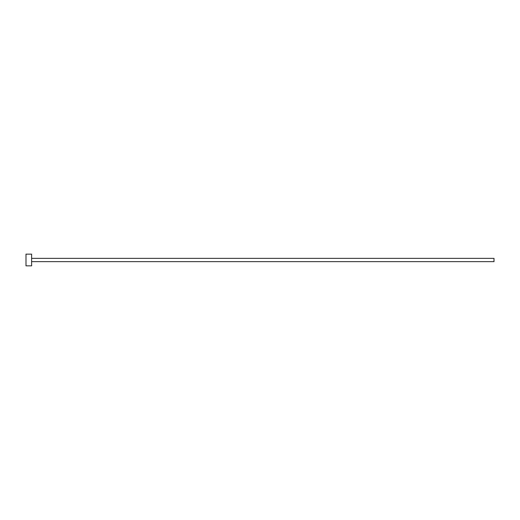 <?xml version="1.0" encoding="UTF-8"?>
<svg xmlns="http://www.w3.org/2000/svg" width="520" height="520" viewBox="0 0 520 520"><rect width="100%" height="100%" fill="white"/><g stroke="black" fill="none" stroke-linecap="round" stroke-linejoin="round"><path stroke-width="0.78" d="M31.616 258.362L494 258.362L494 261.638L31.616 261.638M31.616 260L31.616 265.85L26 265.85L26 254.15L31.616 254.15L31.616 260"/></g></svg>
